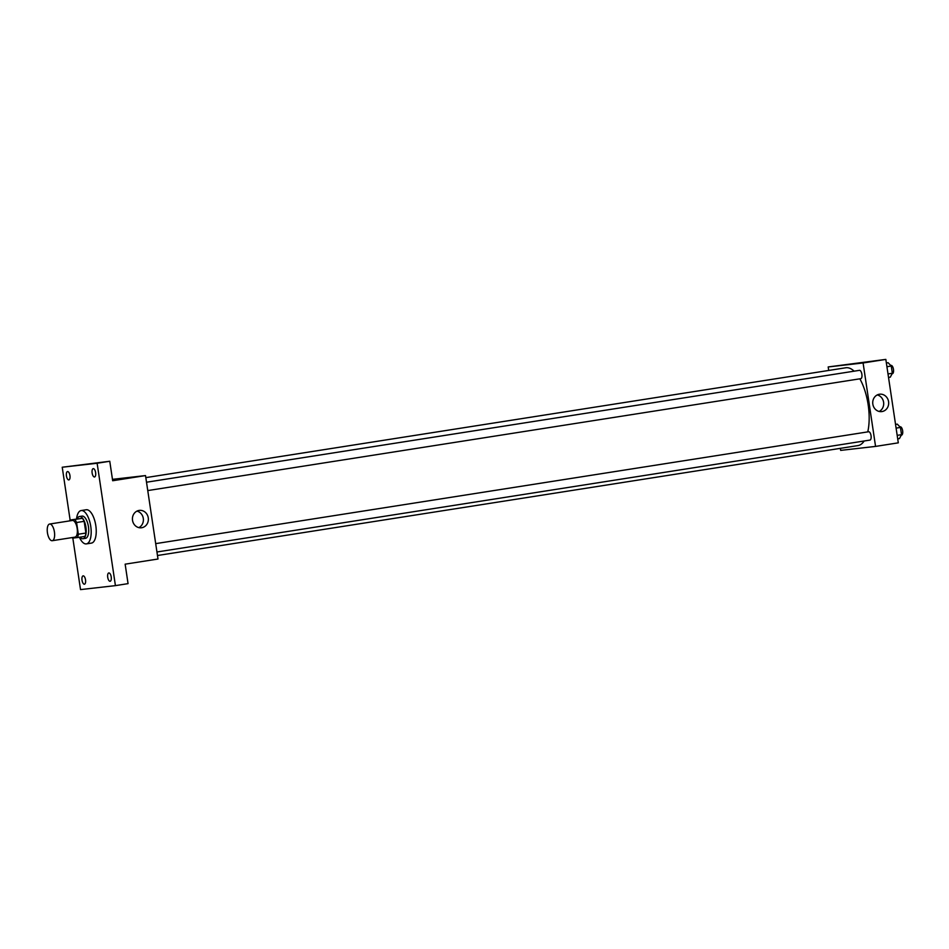 <?xml version="1.0" encoding="UTF-8"?>
<svg xmlns="http://www.w3.org/2000/svg" width="949" height="949" viewBox="0 0 949 949"><rect width="100%" height="100%" fill="white"/><g stroke="black" fill="none" stroke-linecap="round" stroke-linejoin="round"><path stroke-width="1.42" d="M52.171 540.716A8.434 3.511 81.1 0 1 47.45 532.84A8.434 3.511 81.1 0 1 49.621 524.038A8.434 3.511 81.1 0 1 54.401 531.831A8.434 3.511 81.1 0 1 52.242 540.705A8.434 3.511 81.1 0 1 52.171 540.716M49.621 524.038L72.361 520.467A8.434 3.511 81.1 0 1 77.142 528.261A8.434 3.511 81.1 0 1 74.971 537.134A8.434 3.511 81.1 0 1 74.912 537.146M69.87 520.04L82.349 518.296A10.89 4.531 81.1 0 1 84.153 521.333L85.908 533.041L78.328 534.228L76.572 522.519A10.89 4.531 81.1 0 0 74.769 519.483L69.87 520.04A10.89 4.531 81.1 0 0 69.526 520.906M78.328 534.228A10.89 4.531 81.1 0 1 77.462 537.561L72.575 538.119A10.89 4.531 81.1 0 1 72.148 537.585M85.908 533.041A10.89 4.531 81.1 0 1 85.042 536.375L77.462 537.561M80.048 537.158A11.246 4.674 -98.9 0 0 82.99 538.724A11.246 4.674 -98.9 0 0 85.873 526.885A11.246 4.674 -98.9 0 0 79.502 516.505A11.246 4.674 -98.9 0 0 77.177 518.901M79.502 516.505L82.029 516.102A11.246 4.674 81.1 0 1 88.399 526.493A11.246 4.674 81.1 0 1 85.517 538.332A11.246 4.674 81.1 0 1 85.434 538.344M84.153 521.333L76.572 522.519M82.349 518.296L74.769 519.483M76.537 518.996A16.88 7.023 81.1 0 1 81.163 510.55A16.88 7.023 81.1 0 1 90.713 526.126A16.88 7.023 81.1 0 1 86.395 543.884A16.88 7.023 81.1 0 1 86.264 543.907A16.88 7.023 81.1 0 1 79.408 537.264M81.163 510.55L86.217 509.755A16.88 7.023 81.1 0 1 95.766 525.331A16.88 7.023 81.1 0 1 91.448 543.101A16.88 7.023 81.1 0 1 91.318 543.113M95.624 472.614A4.223 1.756 81.1 0 1 94.532 476.979A4.223 1.756 81.1 0 1 92.148 473.088A4.223 1.756 81.1 0 1 93.227 468.64A4.223 1.756 81.1 0 1 95.624 472.614M111.211 576.909A4.223 1.756 81.1 0 1 110.12 581.274A4.223 1.756 81.1 0 1 107.735 577.383A4.223 1.756 81.1 0 1 108.815 572.947A4.223 1.756 81.1 0 1 111.211 576.909M85.529 579.839A4.223 1.756 81.1 0 1 84.437 584.204A4.223 1.756 81.1 0 1 82.041 580.302A4.223 1.756 81.1 0 1 83.121 575.865A4.223 1.756 81.1 0 1 85.529 579.839M69.941 475.544A4.223 1.756 81.1 0 1 68.85 479.909A4.223 1.756 81.1 0 1 66.454 476.007A4.223 1.756 81.1 0 1 67.533 471.57A4.223 1.756 81.1 0 1 69.941 475.544M72.824 538.095L80.523 589.602L115.422 585.628L97.13 463.254L62.231 467.228L70.119 520.005M115.422 585.628L128.056 583.635L125.149 564.169L157.997 559.02L145.517 475.579L112.67 480.74L109.764 461.261L62.231 467.228M109.764 461.261L97.13 463.254M141.686 527.739A8.755 7.96 -96.5 0 1 141.377 527.786A8.755 7.96 -96.5 0 1 132.48 519.981A8.755 7.96 -96.5 0 1 139.396 510.384A8.755 7.96 -96.5 0 1 148.281 518.012A8.755 7.96 -96.5 0 1 141.686 527.739M145.517 475.579L112.468 479.352M122.16 478.771L129.455 477.655L122.16 478.771M121.804 478.806L129.455 477.655M136.964 511.108A8.755 7.96 -96.5 0 1 143.335 518.747A8.755 7.96 -96.5 0 1 138.839 527.632M145.826 477.62L845.773 367.773A39.372 16.382 81.1 0 1 854.136 371.178M859.853 378.817A39.372 16.382 81.1 0 1 867.754 431.89M864.159 441A39.372 16.382 81.1 0 1 857.991 445.579L157.463 555.509M156.941 551.986L869.972 440.087A4.223 1.756 -98.9 0 0 871.052 435.686A4.223 1.756 -98.9 0 0 868.691 431.748A4.223 1.756 -98.9 0 0 868.655 431.748L155.695 543.635M146.514 482.222L859.486 370.335A4.223 1.756 81.1 0 1 861.87 374.238A4.223 1.756 81.1 0 1 860.79 378.675A4.223 1.756 81.1 0 1 860.755 378.675M840.363 448.343L840.672 450.384L875.559 446.41L863.092 362.969L828.192 366.943L828.726 370.454M875.559 446.41L898.3 442.839L885.832 359.398L828.192 366.943M885.832 359.398L863.092 362.969M881.989 411.558A8.755 7.96 -96.5 0 1 881.692 411.605A8.755 7.96 -96.5 0 1 872.783 403.799A8.755 7.96 -96.5 0 1 879.711 394.203A8.755 7.96 -96.5 0 1 888.596 401.83A8.755 7.96 -96.5 0 1 881.989 411.558M857.41 363.384L864.717 362.269L857.41 363.384M857.066 363.408L864.717 362.269M877.279 394.926A8.755 7.96 -96.5 0 1 883.638 402.566A8.755 7.96 -96.5 0 1 879.154 411.451M897.707 438.853L899.45 438.58L901.526 434.678L900.447 427.441L897.291 424.132L895.548 424.405M901.526 434.678L897.185 435.354M900.447 427.441L896.105 428.129M899.877 426.848L900.245 426.789A4.223 1.756 81.1 0 1 902.629 430.692A4.223 1.756 81.1 0 1 901.55 435.128A4.223 1.756 81.1 0 1 901.514 435.128M888.537 377.441L890.269 377.168L892.345 373.265L891.265 366.041L888.11 362.72L886.378 362.993M892.345 373.265L888.003 373.942M891.265 366.041L886.924 366.717M890.696 365.436L891.064 365.389A4.223 1.756 81.1 0 1 893.448 369.28A4.223 1.756 81.1 0 1 892.368 373.716A4.223 1.756 81.1 0 1 892.345 373.728L892.084 373.764M52.242 540.705L74.971 537.134M85.517 538.332L82.99 538.724M91.448 543.101L86.395 543.884M860.79 378.675L147.759 490.574"/></g></svg>
